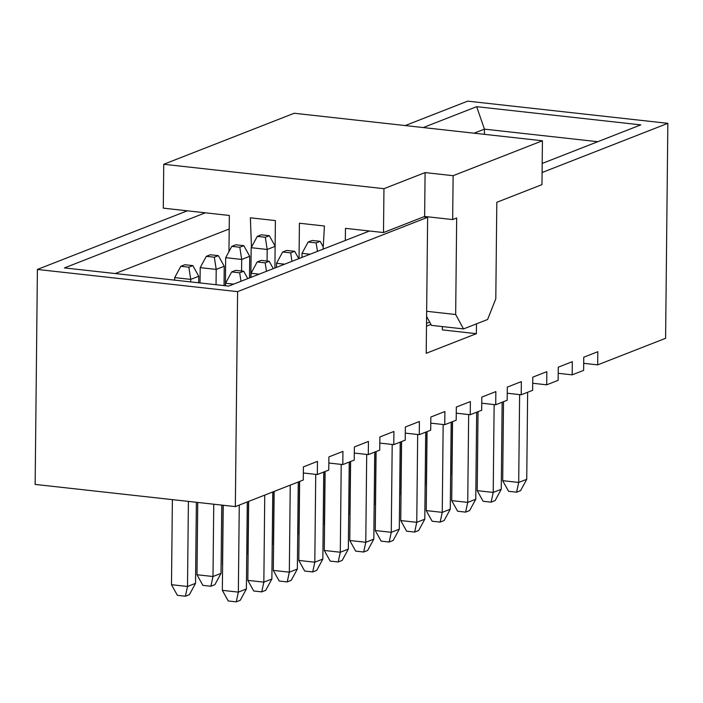 <?xml version="1.0" encoding="UTF-8"?>
<svg xmlns="http://www.w3.org/2000/svg" width="703" height="703" viewBox="0 0 703 703"><rect width="100%" height="100%" fill="white"/><g stroke="black" fill="none" stroke-linecap="round" stroke-linejoin="round"><path stroke-width="1.05" d="M235.347 506.608L237.596 291.64L37.4 269.451L35.15 484.42L235.347 506.608L303.274 480.035L303.415 466.88L317.457 461.379L317.317 474.543L328.758 470.07L328.899 456.906L342.941 451.414L342.809 464.569L354.242 460.096L354.382 446.932L368.434 441.44L368.293 454.604L379.734 450.131L379.866 436.967L393.917 431.475L393.777 444.63L405.218 440.157L405.359 426.993L419.401 421.501L419.269 434.665L430.702 430.192L430.842 417.028L444.894 411.536L444.753 424.691L456.194 420.218L456.326 407.055L470.377 401.562L470.237 414.726L481.678 410.253L481.819 397.09L495.861 391.597L495.72 404.752L507.162 400.279L507.302 387.116L521.345 381.624L521.213 394.787L532.646 390.314L532.786 377.151L546.837 371.659L546.697 384.813L558.138 380.341L558.27 367.177L572.321 361.685L572.18 374.848L583.622 370.376L583.762 357.212L597.805 351.711L597.673 364.875L665.6 338.301L667.85 123.333L467.653 101.144L405.244 125.556M383.961 188.685L163.746 164.274L163.289 208.15L205.329 212.807L64.448 267.913L228.607 286.112L369.488 231.006L383.495 232.552L383.961 188.685L425.095 172.595L424.638 216.462L383.495 232.552M542.092 172.525L667.85 123.333M476.485 323.846L476.379 333.679L426.211 353.301L427.635 217.297L423.637 216.858M237.596 291.64L427.635 217.297M187.306 210.812L37.4 269.451M328.837 463.022L342.809 464.569M354.321 453.057L368.293 454.604M379.805 443.083L393.777 444.63M405.288 433.118L419.269 434.665M430.781 423.144L444.753 424.691M456.265 413.179L470.237 414.726M481.748 403.206L495.72 404.752M507.241 393.241L521.213 394.787M532.725 383.267L546.697 384.813M558.208 373.293L572.18 374.848M583.692 363.328L597.673 364.875M442.38 326.587L442.354 329.9L476.379 333.679M303.344 472.996L317.317 474.543M474.086 133.192L484.446 129.141L476.643 106.671L640.802 124.87L542.189 163.448M423.259 127.559L476.643 106.671M115.274 273.546L229.204 228.985M484.393 134.335L484.446 129.141L597.778 141.698M496.81 202.297L541.969 184.634L542.426 140.767L453.127 175.697L452.662 219.573L456.678 218L455.667 314.513L463.514 328.925L487.592 319.505L495.8 298.819L496.81 202.297M452.662 219.573L424.638 216.462M345.331 240.452L345.463 228.343L369.488 231.006M205.329 212.807L229.345 215.47L228.967 251.586M251.463 247.14L250.373 217.798L275.391 220.575L274.899 268.001M299.047 258.555L299.416 223.238L324.443 226.006L323.081 249.152M163.746 164.274L294.188 113.253L542.426 140.767M301.974 257.412L302.018 253.335L308.142 242.025L316.148 242.913L320.164 241.34L312.15 240.452L308.142 242.025M310.102 254.231L302.018 253.335M250.857 277.404L251.164 247.693L257.289 236.384L265.295 237.271L269.311 235.707L261.305 234.82L257.289 236.384M275.119 246.366L267.184 249.468L267.061 261.041M265.295 237.271L267.184 249.468L251.164 247.693M225.382 285.752L225.681 257.667L231.805 246.358L239.811 247.245L243.827 245.672L235.821 244.785L231.805 246.358M249.495 277.94L249.723 256.305L241.691 259.442L241.577 271.015M239.811 247.245L241.691 259.442L225.681 257.667M276.49 267.377L276.525 263.3L282.65 251.99L290.664 252.878L294.671 251.314L286.666 250.426L282.65 251.99M284.618 264.196L276.525 263.3M250.997 277.351L251.041 273.274L257.166 261.964L265.172 262.852L269.187 261.279L261.182 260.391L257.166 261.964M259.135 274.17L251.041 273.274M200.03 282.94L200.197 267.632L206.322 256.323L214.327 257.21L218.343 255.646L210.329 254.758L206.322 256.323M224.037 285.603L224.239 266.27L216.208 269.407L216.049 284.715M214.327 257.21L216.208 269.407L200.197 267.632M174.678 280.137L174.704 277.606L180.829 266.296L188.843 267.184L192.85 265.611L184.845 264.723L180.829 266.296M198.677 282.791L198.747 276.244L190.724 279.381L190.698 281.912M188.843 267.184L190.724 279.381L174.704 277.606M225.531 285.769L225.558 283.239L231.682 271.929L239.688 272.817L243.704 271.253L235.698 270.365L231.682 271.929M233.651 284.135L225.558 283.239M463.514 328.925L431.475 325.375L426.598 316.412M424.621 216.963L424.63 216.471M426.651 311.297L455.667 314.513M425.095 172.595L453.127 175.697M322.844 559.07L316.719 570.379L312.703 571.943L304.698 571.056L298.801 560.432L314.812 562.207L322.844 559.07L323.749 472.029M273.432 544.825L273.994 491.494M348.328 549.096L342.203 560.405L338.187 561.978L330.182 561.091L324.285 550.467L340.296 552.242L348.328 549.096L349.242 462.056M341.219 464.393L340.296 552.242L338.187 561.978M324.285 550.467L325.111 471.493M298.924 534.86L299.478 481.52M373.811 539.131L367.687 550.44L363.671 552.004L355.665 551.117L349.769 540.493L365.788 542.268L373.811 539.131L374.725 452.091M366.702 454.428L365.788 542.268L363.671 552.004M349.769 540.493L350.595 461.528M324.408 524.886L324.971 471.555M399.304 529.157L393.17 540.466L389.163 542.039L381.149 541.152L375.261 530.528L391.272 532.303L399.304 529.157L400.209 442.117M392.195 444.454L391.272 532.303L389.163 542.039M375.261 530.528L376.087 451.554M349.892 514.921L350.454 461.581M424.788 519.192L418.663 530.501L414.647 532.066L406.642 531.178L400.745 520.554L416.756 522.329L424.788 519.192L425.702 432.152M417.679 434.489L416.756 522.329L414.647 532.066M400.745 520.554L401.571 441.589M375.384 504.947L375.938 451.616M450.272 509.218L444.147 520.528L440.131 522.101L432.125 521.213L426.229 510.589L442.249 512.364L450.272 509.218L451.185 422.178M443.162 424.515L442.249 512.364L440.131 522.101M426.229 510.589L427.055 431.616M400.868 494.982L401.422 441.642M475.755 499.253L469.63 510.563L465.623 512.127L457.609 511.239L451.713 500.615L467.732 502.39L475.755 499.253L476.669 412.204M468.655 414.55L467.732 502.39L465.623 512.127M451.713 500.615L452.539 421.651M426.352 485.008L426.914 431.668M501.248 489.279L495.123 500.589L491.107 502.162L483.102 501.274L477.205 490.65L493.216 492.425L501.248 489.279L502.153 402.239M494.139 404.577L493.216 492.425L491.107 502.162M477.205 490.65L478.031 411.677M451.836 475.043L452.398 421.703M526.732 479.314L520.607 490.624L516.591 492.188L508.585 491.3L502.689 480.676L518.7 482.451L526.732 479.314L527.645 392.265M519.622 394.611L518.7 482.451L516.591 492.188M502.689 480.676L503.515 401.703M323.213 246.85L320.164 241.34M317.448 251.358L316.148 242.913M275.128 246.182L269.311 235.707M249.723 256.305L243.827 245.672M298.757 258.669L294.671 251.314M291.965 261.323L290.664 252.878M273.274 268.643L269.187 261.279M266.481 271.296L265.172 262.852M224.239 266.27L218.343 255.646M198.747 276.244L192.85 265.611M240.988 281.262L239.688 272.817M247.781 278.608L243.704 271.253M195.531 583.341L189.406 594.65L185.399 596.223L177.384 595.336L171.488 584.703L187.508 586.478L195.531 583.341L196.383 502.294M188.395 501.406L187.508 586.478L185.399 596.223M171.488 584.703L172.384 499.631M246.384 588.973L240.259 600.283L236.243 601.856L228.238 600.968L222.341 590.344L238.352 592.119L246.384 588.973L247.298 501.933M239.266 505.07L238.352 592.119L236.243 601.856M222.341 590.344L223.229 505.264M221.023 573.367L214.898 584.676L210.882 586.249L202.877 585.362L196.981 574.738L212.991 576.513L221.023 573.367L221.735 505.105M213.747 504.218L212.991 576.513L210.882 586.249M196.981 574.738L197.736 502.443M271.868 579.008L265.743 590.318L261.727 591.882L253.721 590.995L247.825 580.37L263.845 582.146L271.868 579.008L272.782 491.968M264.75 495.105L263.845 582.146L261.727 591.882M247.825 580.37L248.651 501.406M222.464 564.764L223.088 505.255M297.351 569.035L291.227 580.344L287.219 581.917L279.205 581.03L273.309 570.405L289.328 572.18L297.351 569.035L298.265 481.994M290.242 485.132L289.328 572.18L287.219 581.917M273.309 570.405L274.144 491.432M247.948 554.799L248.511 501.459M315.735 474.367L314.812 562.207L312.703 571.943M298.801 560.432L299.627 481.467M426.528 323.336L429.691 322.097M426.501 326.148L430.948 324.399"/></g></svg>
